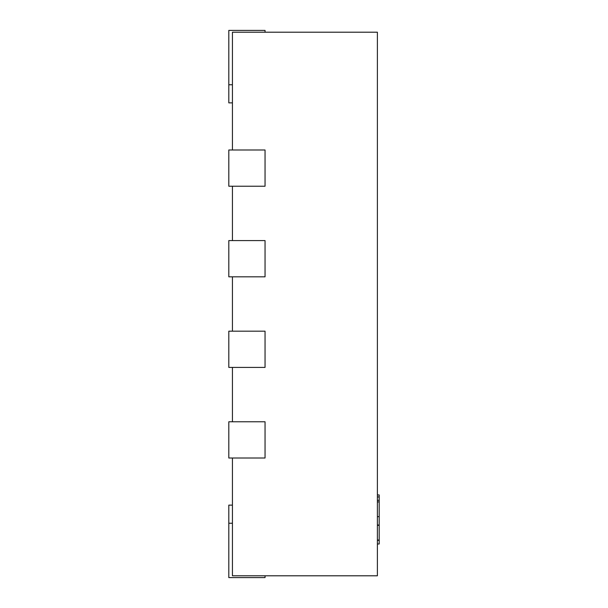 <?xml version="1.0" encoding="UTF-8"?>
<svg xmlns="http://www.w3.org/2000/svg" width="608" height="608" viewBox="0 0 608 608"><rect width="100%" height="100%" fill="white"/><g stroke="black" fill="none" stroke-linecap="round" stroke-linejoin="round"><path stroke-width="0.91" d="M265.042 186.223L228.806 186.223L228.806 149.986L265.042 149.986L265.042 186.223M265.042 276.822L228.806 276.822L228.806 240.586L265.042 240.586L265.042 276.822M265.042 367.414L228.806 367.414L228.806 331.178L265.042 331.178L265.042 367.414M265.042 458.014L228.806 458.014L228.806 421.777L265.042 421.777L265.042 458.014M265.042 32.209L265.042 30.4L228.806 30.4L228.806 102.874L232.431 102.874M232.431 505.126L228.806 505.126L228.806 577.6L265.042 577.6L265.042 575.791M232.431 149.986L232.431 32.209L377.386 32.209L377.386 575.791L232.431 575.791L232.431 458.014M232.431 186.223L232.431 240.586M232.431 276.822L232.431 331.178M232.431 367.414L232.431 421.777M377.386 494.942L379.194 494.942L379.194 525.046L377.386 525.046M379.194 525.046L379.194 525.905M379.194 539.676L379.194 540.284L377.386 540.284M377.386 525.289L379.194 525.289L379.194 540.033L377.386 540.033M379.194 496.949L377.386 496.949M379.194 516.648L377.386 516.648M379.194 501.912L377.386 501.912M379.194 540.284L379.194 543.985L377.386 543.985M232.431 84.755L228.806 84.755M228.806 523.245L232.431 523.245M379.194 500.316L377.386 500.316"/></g></svg>
